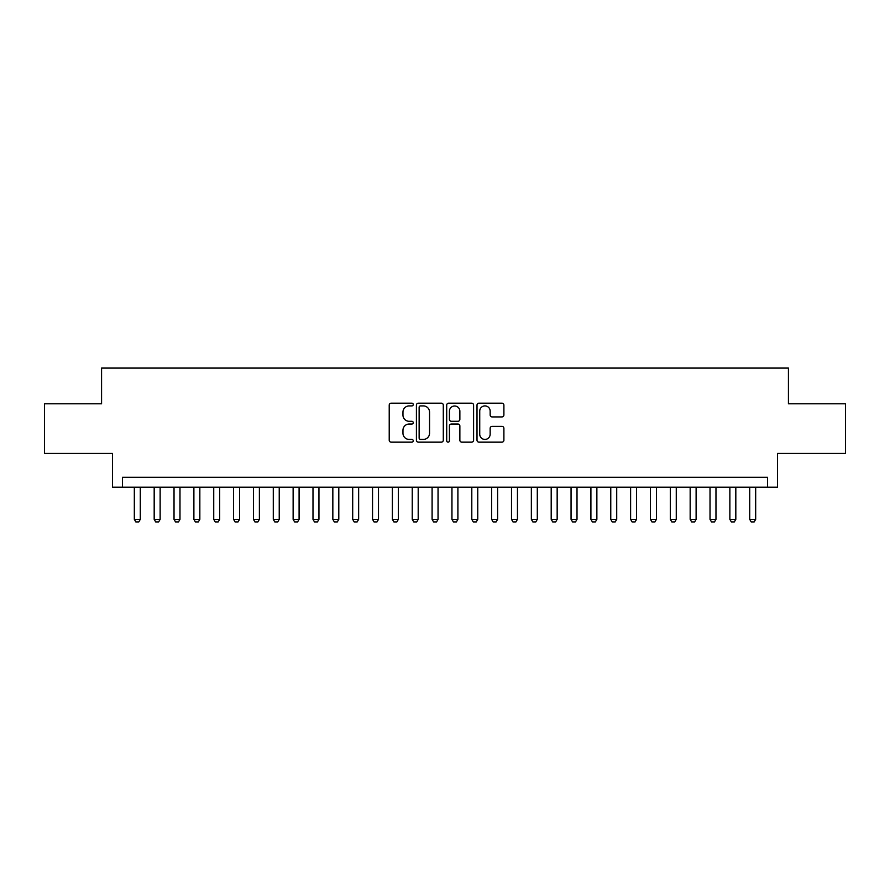 <?xml version="1.0" encoding="UTF-8"?>
<svg xmlns="http://www.w3.org/2000/svg" width="890" height="890" viewBox="0 0 890 890"><rect width="100%" height="100%" fill="white"/><g stroke="black" fill="none" stroke-linecap="round" stroke-linejoin="round"><path stroke-width="1.33" d="M413.238 404.55A1.368 1.368 0 0 0 411.87 403.181L391.166 403.181A1.947 1.947 0 0 0 389.219 405.128L389.219 440.205A1.947 1.947 0 0 0 391.166 442.152L411.87 442.152A1.368 1.368 0 0 0 413.238 440.784A1.368 1.368 0 0 0 411.87 439.426L409.2 439.426A6.23 6.23 0 0 1 402.959 433.185L402.959 430.271A6.23 6.23 0 0 1 409.2 424.029L411.87 424.029A1.368 1.368 0 0 0 413.238 422.672A1.368 1.368 0 0 0 411.87 421.304L409.2 421.304A6.23 6.23 0 0 1 402.959 415.063L402.959 412.148A6.23 6.23 0 0 1 409.2 405.907L411.87 405.907A1.368 1.368 0 0 0 413.238 404.55M501.949 416.921A1.947 1.947 0 0 0 503.896 414.974L503.896 405.128A1.947 1.947 0 0 0 501.949 403.181L478.954 403.181A1.947 1.947 0 0 0 477.007 405.128L477.007 440.205A1.947 1.947 0 0 0 478.954 442.152L501.949 442.152A1.947 1.947 0 0 0 503.896 440.205L503.896 428.312A1.947 1.947 0 0 0 501.949 426.366L492.103 426.366A1.947 1.947 0 0 0 490.156 428.312L490.156 434.209A5.218 5.218 0 0 1 484.95 439.426A5.218 5.218 0 0 1 479.732 434.209L479.732 411.124A5.218 5.218 0 0 1 484.95 405.907A5.218 5.218 0 0 1 490.156 411.124L490.156 414.974A1.947 1.947 0 0 0 492.103 416.921L501.949 416.921M767.581 487.186L777.504 487.186L777.504 453.433L845.5 453.433L845.5 403.804L788.429 403.804L788.429 368.082L101.571 368.082L101.571 403.804L44.5 403.804L44.5 453.433L112.496 453.433L112.496 487.186L767.581 487.186L767.581 477.263L122.42 477.263L122.42 487.186M443.298 405.128A1.947 1.947 0 0 0 441.351 403.181L418.356 403.181A1.947 1.947 0 0 0 416.409 405.128L416.409 440.205A1.947 1.947 0 0 0 418.356 442.152L441.351 442.152A1.947 1.947 0 0 0 443.298 440.205L443.298 405.128M448.649 403.181L471.644 403.181A1.947 1.947 0 0 1 473.591 405.128L473.591 440.205A1.947 1.947 0 0 1 471.644 442.152L461.81 442.152A1.947 1.947 0 0 1 459.863 440.205L459.863 425.976A1.947 1.947 0 0 0 457.905 424.029L451.386 424.029A1.947 1.947 0 0 0 449.428 425.976L449.428 440.784A1.368 1.368 0 0 1 448.07 442.152A1.368 1.368 0 0 1 446.702 440.784L446.702 405.128A1.947 1.947 0 0 1 448.649 403.181M420.492 405.907A1.368 1.368 0 0 0 419.134 407.275L419.134 438.058A1.368 1.368 0 0 0 420.492 439.426L423.317 439.426A6.23 6.23 0 0 0 429.559 433.185L429.559 412.148A6.23 6.23 0 0 0 423.317 405.907L420.492 405.907M459.863 411.224A5.218 5.218 0 0 0 454.645 406.007A5.218 5.218 0 0 0 449.428 411.224L449.428 419.357A1.947 1.947 0 0 0 451.386 421.304L457.905 421.304A1.947 1.947 0 0 0 459.863 419.357L459.863 411.224M134.323 487.186L134.323 519.348L140.286 519.348L140.286 487.186M140.286 519.348L138.796 521.918L135.814 521.918L134.323 519.348M154.181 487.186L154.181 519.348L160.133 519.348L160.133 487.186M160.133 519.348L158.643 521.918L155.672 521.918L154.181 519.348M174.028 487.186L174.028 519.348L179.98 519.348L179.98 487.186M179.98 519.348L178.501 521.918L175.519 521.918L174.028 519.348M193.887 487.186L193.887 519.348L199.838 519.348L199.838 487.186M199.838 519.348L198.348 521.918L195.366 521.918L193.887 519.348M213.734 487.186L213.734 519.348L219.685 519.348L219.685 487.186M219.685 519.348L218.195 521.918L215.224 521.918L213.734 519.348M233.581 487.186L233.581 519.348L239.543 519.348L239.543 487.186M239.543 519.348L238.053 521.918L235.071 521.918L233.581 519.348M253.439 487.186L253.439 519.348L259.391 519.348L259.391 487.186M259.391 519.348L257.9 521.918L254.918 521.918L253.439 519.348M273.286 487.186L273.286 519.348L279.238 519.348L279.238 487.186M279.238 519.348L277.758 521.918L274.776 521.918L273.286 519.348M293.133 487.186L293.133 519.348L299.096 519.348L299.096 487.186M299.096 519.348L297.605 521.918L294.623 521.918L293.133 519.348M312.991 487.186L312.991 519.348L318.943 519.348L318.943 487.186M318.943 519.348L317.452 521.918L314.482 521.918L312.991 519.348M332.838 487.186L332.838 519.348L338.801 519.348L338.801 487.186M338.801 519.348L337.31 521.918L334.329 521.918L332.838 519.348M352.696 487.186L352.696 519.348L358.648 519.348L358.648 487.186M358.648 519.348L357.157 521.918L354.176 521.918L352.696 519.348M372.543 487.186L372.543 519.348L378.495 519.348L378.495 487.186M378.495 519.348L377.004 521.918L374.034 521.918L372.543 519.348M392.39 487.186L392.39 519.348L398.353 519.348L398.353 487.186M398.353 519.348L396.862 521.918L393.881 521.918L392.39 519.348M412.248 487.186L412.248 519.348L418.2 519.348L418.2 487.186M418.2 519.348L416.709 521.918L413.739 521.918L412.248 519.348M432.095 487.186L432.095 519.348L438.047 519.348L438.047 487.186M438.047 519.348L436.567 521.918L433.586 521.918L432.095 519.348M451.953 487.186L451.953 519.348L457.905 519.348L457.905 487.186M457.905 519.348L456.414 521.918L453.433 521.918L451.953 519.348M471.8 487.186L471.8 519.348L477.752 519.348L477.752 487.186M477.752 519.348L476.261 521.918L473.291 521.918L471.8 519.348M491.647 487.186L491.647 519.348L497.61 519.348L497.61 487.186M497.61 519.348L496.119 521.918L493.138 521.918L491.647 519.348M511.505 487.186L511.505 519.348L517.457 519.348L517.457 487.186M517.457 519.348L515.966 521.918L512.996 521.918L511.505 519.348M531.352 487.186L531.352 519.348L537.304 519.348L537.304 487.186M537.304 519.348L535.825 521.918L532.843 521.918L531.352 519.348M551.199 487.186L551.199 519.348L557.162 519.348L557.162 487.186M557.162 519.348L555.672 521.918L552.69 521.918L551.199 519.348M571.057 487.186L571.057 519.348L577.009 519.348L577.009 487.186M577.009 519.348L575.519 521.918L572.548 521.918L571.057 519.348M590.904 487.186L590.904 519.348L596.867 519.348L596.867 487.186M596.867 519.348L595.377 521.918L592.395 521.918L590.904 519.348M610.763 487.186L610.763 519.348L616.714 519.348L616.714 487.186M616.714 519.348L615.224 521.918L612.242 521.918L610.763 519.348M630.61 487.186L630.61 519.348L636.561 519.348L636.561 487.186M636.561 519.348L635.082 521.918L632.1 521.918L630.61 519.348M650.457 487.186L650.457 519.348L656.419 519.348L656.419 487.186M656.419 519.348L654.929 521.918L651.947 521.918L650.457 519.348M670.315 487.186L670.315 519.348L676.267 519.348L676.267 487.186M676.267 519.348L674.776 521.918L671.805 521.918L670.315 519.348M690.162 487.186L690.162 519.348L696.114 519.348L696.114 487.186M696.114 519.348L694.634 521.918L691.652 521.918L690.162 519.348M710.02 487.186L710.02 519.348L715.972 519.348L715.972 487.186M715.972 519.348L714.481 521.918L711.499 521.918L710.02 519.348M729.867 487.186L729.867 519.348L735.819 519.348L735.819 487.186M735.819 519.348L734.328 521.918L731.357 521.918L729.867 519.348M749.714 487.186L749.714 519.348L755.677 519.348L755.677 487.186M755.677 519.348L754.186 521.918L751.205 521.918L749.714 519.348"/></g></svg>

